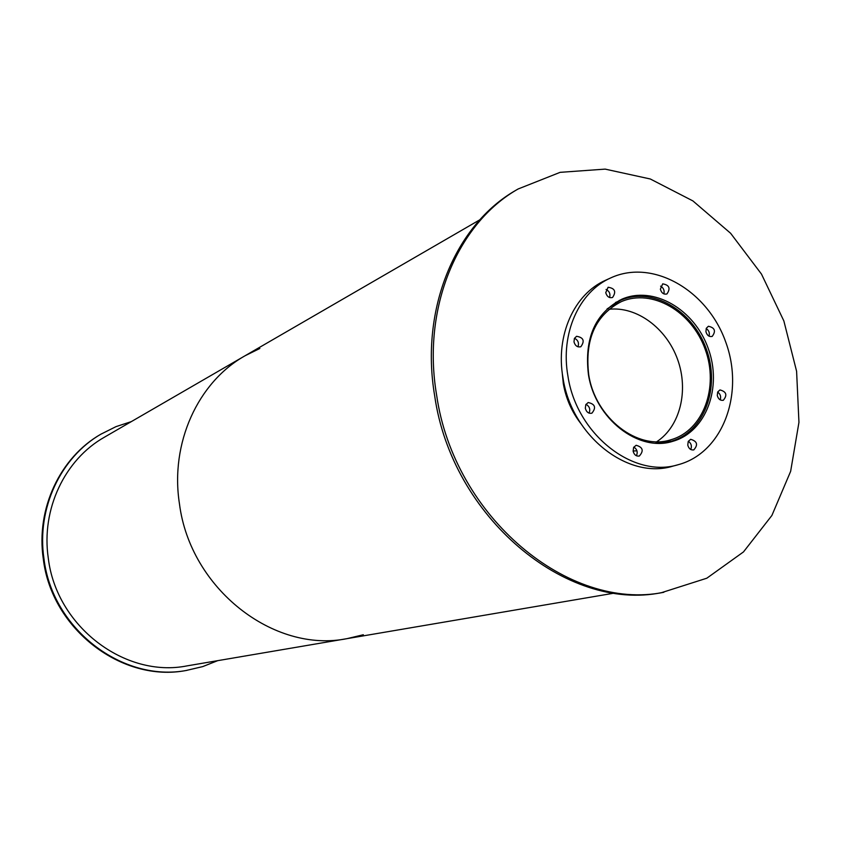 <?xml version="1.0" encoding="UTF-8"?>
<svg xmlns="http://www.w3.org/2000/svg" width="841" height="841" viewBox="0 0 841 841"><rect width="100%" height="100%" fill="white"/><g stroke="black" fill="none" stroke-linecap="round" stroke-linejoin="round"><path stroke-width="1.26" d="M656.8 441.693C680.148 426.398 688.916 390.497 677.562 359.349C666.377 328.137 636.69 306.135 608.958 309.288M588.711 374.644C584.653 339.354 595.512 315.018 621.268 301.667C651.964 288.179 691.796 311.412 705.2 349.362C719.15 387.102 703.381 430.434 671.15 439.685C637.741 450.913 595.144 417.977 588.711 374.644M634.923 450.955L636.91 450.723M655.57 443.165L671.496 441.168C704.432 431.748 720.558 387.501 706.303 348.952C692.627 310.213 651.943 286.487 620.595 300.3L607.065 308.941M670.424 441.924L675.533 439.79M624.579 298.776L619.281 300.405M588.395 374.266C584.222 337.998 595.354 312.989 621.783 299.238C653.373 285.309 694.382 309.225 708.175 348.279C722.535 387.133 706.293 431.738 673.094 441.22C638.761 452.689 595.008 418.818 588.395 374.266M663.843 293.866C664.663 290.492 663.591 287.916 660.606 286.15M660.364 289.188L662.697 283.859C669.32 285.004 670.74 288.368 666.934 293.961C663.728 294.665 661.541 293.067 660.364 289.188M709.026 336.148C709.888 332.941 708.942 330.408 706.188 328.547M705.925 331.669L706.293 328.316L708.385 326.255C714.861 327.696 716.122 331.081 712.18 336.432C709.11 336.989 707.029 335.412 705.925 331.669M720.19 399.874C721.231 396.668 720.39 394.061 717.667 392.053M717.278 395.522L717.688 391.99L719.959 389.919C726.414 391.675 727.528 395.123 723.313 400.284C720.327 400.715 718.319 399.128 717.278 395.522M690.755 449.504C692.069 446.14 691.27 443.386 688.337 441.241M687.77 445.099L688.243 441.42L690.671 439.307C697.242 441.262 698.282 444.794 693.772 449.914C690.776 450.282 688.768 448.684 687.77 445.099M636.427 455.759C637.972 452.164 637.1 449.262 633.83 447.076M633.126 451.165L633.62 447.444L636.122 445.278C642.902 447.191 643.975 450.776 639.328 456.043C636.217 456.453 634.146 454.823 633.126 451.165M589.047 413.131C590.571 409.315 589.552 406.382 585.998 404.321M585.325 408.305L585.788 404.7L588.174 402.513C595.144 404.09 596.385 407.664 591.885 413.204C588.616 413.772 586.429 412.132 585.325 408.305M577.967 346.807C579.228 342.96 578.061 340.121 574.487 338.271M573.993 341.877L574.392 338.45L576.569 336.295C583.559 337.483 584.979 340.962 580.826 346.744C577.452 347.47 575.181 345.84 573.993 341.877M609.588 297.535C610.566 293.887 609.389 291.186 606.056 289.441M605.741 292.657L608.106 287.265C614.939 288.295 616.432 291.701 612.563 297.472C609.231 298.25 606.96 296.652 605.741 292.657M610.734 277.908L605.709 280.2C574.14 293.982 555.375 335.559 562.997 377.945C571.544 435.932 628.132 480.148 672.905 466.135L678.235 464.695C722.882 452.847 744.769 393.472 725.699 341.951C707.428 290.134 652.637 258.471 610.734 277.908C579.06 291.722 560.264 333.478 567.927 376.053C576.537 434.303 633.326 478.75 678.235 464.695M580.732 423.412C571.722 411.722 565.919 398.497 563.323 383.738L562.135 371.985M636.942 450.808L633.105 451.018M518.098 188.994L516.069 190.171C455.444 224.505 419.869 309.078 434.681 395.848C451.953 517.446 566.561 612.143 661.531 592.663L706.797 578.219L743.486 551.917L771.891 515.47L790.635 471.359L798.95 422.35L796.595 371.27L783.854 320.926L761.473 274.082L730.629 233.293L692.9 200.915L650.293 178.986L605.142 169.115L560.117 172.342L518.098 188.994C457.388 223.37 421.762 308.09 436.616 395.039C453.94 516.889 568.747 611.796 663.843 592.285M131.364 421.604L116.016 426.629L100.773 434.25C60.163 457.462 35.806 508.668 43.312 559.002C51.637 629.436 122.26 682.903 186.145 670.487L202.734 666.598L217.756 660.648M101.467 433.84C60.815 457.073 36.436 508.332 43.963 558.729C52.289 629.257 122.996 682.776 186.944 670.351M259.858 348.468L244.973 355.806C198.003 382.171 169.924 443.112 179.459 503.833C190.171 588.742 273.861 653.594 347.175 638.613L363.323 634.745M48.294 558.203C56.379 626.566 125.141 678.33 187.091 665.872L347.175 638.613C273.861 653.594 190.171 588.742 179.459 503.833C169.924 443.112 198.003 382.171 244.973 355.806L104.442 437.183C64.81 459.501 40.978 509.278 48.294 558.203M620.595 300.3L615.486 302.518M671.496 441.168L666.156 442.723M479.854 219.785L244.973 355.806M614.75 593.052L347.175 638.613"/></g></svg>
